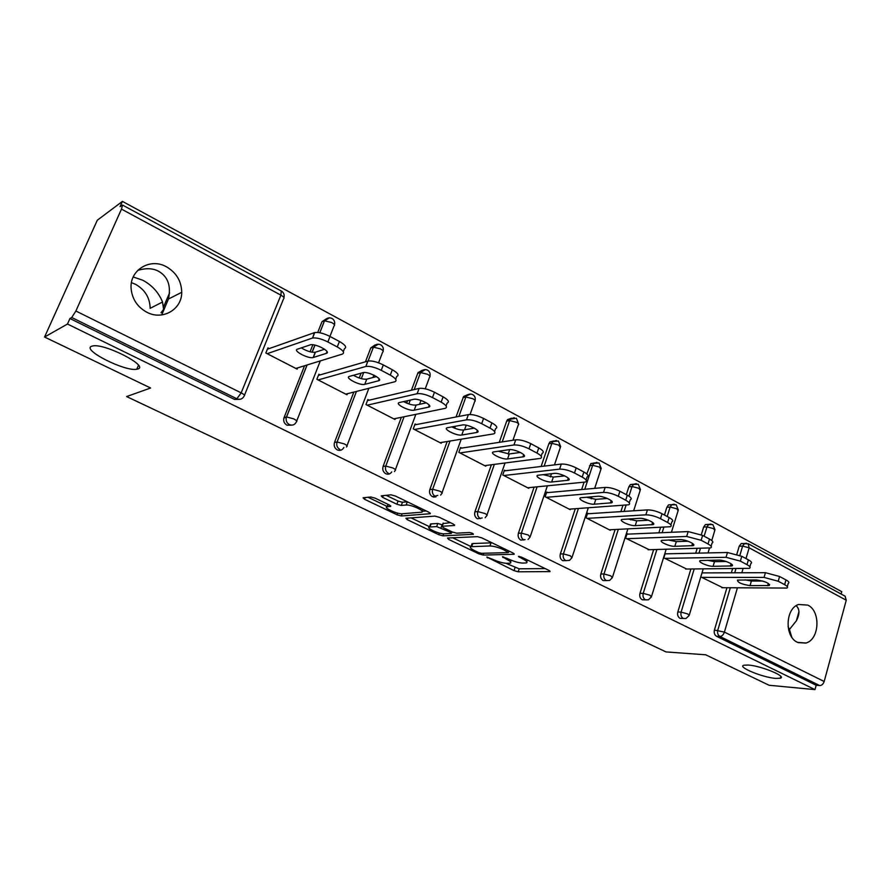 <?xml version="1.0" encoding="UTF-8"?>
<svg xmlns="http://www.w3.org/2000/svg" width="891" height="891" viewBox="0 0 891 891"><rect width="100%" height="100%" fill="white"/><g stroke="black" fill="none" stroke-linecap="round" stroke-linejoin="round"><path stroke-width="1.34" d="M137.671 270.43C145.957 267.913 152.929 268.191 158.565 271.265C167.931 276.611 171.228 285.877 168.455 299.031L161.705 314.935M138.016 368.93C148.797 365.967 105.261 343.481 92.987 345.886L91.428 346.321C81.983 350.096 125.23 371.77 136.757 369.253L138.016 368.93M796.108 605.757C799.795 608.943 799.884 613.966 796.376 620.804L789.437 629.469L791.765 637.132M775.671 678.396L780.282 678.218C787.321 676.614 760.925 665.744 748.128 665.031L743.862 665.221C736.924 666.891 762.674 677.516 775.671 678.396M486.809 557.053L514.029 570.63L518.183 571.799L550.003 571.599L548.934 570.396L521.68 557.198L518.406 556.363L522.75 558.969C526.737 560.996 527.929 562.321 526.336 562.923L522.672 563.079C518.796 562.889 514.218 561.608 508.95 559.236L502.435 556.708L506.545 559.281C510.51 561.285 511.712 562.589 510.175 563.179L506.667 563.312C502.914 563.134 498.437 561.876 493.224 559.548L486.809 557.053M161.037 312.752L163.588 309.366L162.541 302.038C158.665 292.493 152.071 285.231 142.772 280.242L133.216 276.967M162.541 302.038L150.156 308.319C149.9 297.783 145.044 289.787 135.577 284.34L131.456 282.647M788.691 630.149L789.437 629.469L788.056 626.618M797.434 642.311L805.865 643.057C819.542 639.627 820.956 611.081 807.814 605.1L798.57 604.488C785.305 608.553 784.425 636.686 797.434 642.311M146.77 312.206C162.552 320.793 181.953 309.467 181.731 292.293C181.452 281.122 176.351 272.624 166.428 266.788C150.145 257.376 129.184 270.185 131.133 288.884C132.28 299.287 137.492 307.061 146.77 312.206M375.133 498.158L370.79 496.966L363.094 497.779L364.519 499.261L397.063 514.798L401.318 515.978L430.242 513.717L428.916 512.258L395.448 496.042L390.971 494.817L381.214 495.864L382.618 497.378L396.885 504.25L401.273 505.453L406.118 505.008C410.974 504.351 426.232 511.456 421.554 512.191L402.253 513.773C397.575 514.363 382.696 507.48 387.14 506.767L390.681 506.411L389.3 504.952L375.133 498.158M814.987 689.612L769.067 685.257L705.683 654.796L666.011 651.922L126.622 396.562L150.612 388.008L44.55 337.032L67.482 324.034L814.987 689.612L816.178 685.246L819.675 685.569L719.906 636.464L716.542 636.285L816.178 685.246M447.516 538.041L448.541 539.367L478.99 553.901L483.178 555.071L514.163 554.28L513.027 552.999L481.797 537.874L477.387 536.649L447.516 538.041M438.706 534.667L407.232 519.653L405.906 518.261L434.931 516.101L439.374 517.326L453.307 524.075L454.577 525.478L442.014 526.28L443.272 527.65L452.283 531.983L456.615 533.186L469.412 532.517C471.974 532.963 473.288 533.564 473.366 534.322L442.927 535.847L438.706 534.667L439.285 533.03M845.047 596.146L846.261 600.222L824.175 681.492C823.251 684.121 821.747 685.48 819.675 685.569M841.093 594.019L841.739 591.669L122.423 201.388L97.286 220.233L44.55 337.032M67.482 324.034L69.944 318.533L71.726 317.508L75.88 311.015L121.477 209.107L122.524 205.064L120.073 206.623L122.423 201.388M722.868 587.726L700.805 576.9M703.088 572.891L702.164 572.412M239.545 399.346L234.578 399.435L236.872 398.778L71.726 317.508M69.944 318.533L234.578 399.435M716.542 636.285C714.526 634.982 713.825 632.911 714.415 630.06L726.933 587.759M731.355 572.802L732.569 568.714M736.846 554.247L739.229 546.183L741.189 543.588L743.651 543.521M291.502 425.163L286.947 425.174C284.285 423.581 283.26 421.231 283.861 418.124L304.544 365.767M310.079 351.789L312.864 344.75M317.731 332.454L321.963 321.729L326.518 318.711M343.87 447.471C342.344 450.189 340.15 451.002 337.31 449.922C334.548 448.195 333.613 445.712 334.515 442.471L353.838 392.096M359.24 378.007L361.089 373.173M365.455 361.791L370.812 347.835L375.066 344.962M391.739 471.929C390.191 474.112 388.209 474.714 385.792 473.745C383.13 472.074 382.217 469.646 383.074 466.45L401.351 417.311M406.641 403.1L407.532 400.705M411.43 390.213L418.035 372.594L422.234 370.266M437.815 495.407L432.469 496.688C429.908 495.073 429.028 492.69 429.852 489.549L447.182 441.513M456.036 416.977L463.587 396.506L467.664 394.668M482.22 517.938L477.465 518.796C474.992 517.237 474.146 514.898 474.925 511.802L491.398 464.768M499.261 442.337L506.701 421.109L507.525 419.616L511.434 418.213M525.033 539.601L520.856 540.124C518.462 538.61 517.649 536.326 518.395 533.275L534.088 487.154M541.115 466.483L548.845 443.774L549.914 441.969L553.656 440.956M566.086 560.628L562.733 560.695C560.428 559.225 559.626 556.986 560.339 553.979L575.308 508.728M581.645 489.538L584.05 482.254M586.801 473.934L590.844 463.61L594.486 462.952M606.181 580.576L603.162 580.564C600.935 579.139 600.166 576.945 600.846 573.982L615.135 529.532M620.882 511.623L622.909 505.342M626.328 494.672L628.857 486.82L630.371 484.57L633.779 484.169M644.984 599.832L642.233 599.766C640.083 598.384 639.326 596.235 639.983 593.306L653.638 549.613M658.883 532.818L660.587 527.372M664.452 515.02L666.869 507.269L668.562 504.863L671.781 504.685M682.517 618.432L680 618.332C677.917 616.984 677.193 614.879 677.817 611.994L690.881 569.015M695.693 553.188L697.13 548.477M701.295 534.745L703.645 527.049L705.483 524.532L708.267 524.398M666.212 553.823L665.254 553.333L663.84 557.877L686.649 569.037M628.088 534.11L627.086 533.598L625.627 538.197L649.216 549.725M588.639 513.717L587.615 513.183L586.089 517.849L610.324 530.323L610.513 529.744M547.82 492.6L546.751 492.055L545.158 496.777L570.251 509.697L570.463 509.073M505.531 470.738L504.429 470.17L502.769 474.959L528.764 488.335L528.998 487.655M461.705 448.084L460.569 447.494L458.832 452.35L485.773 466.216L486.041 465.458M416.264 424.584L415.083 423.971L413.268 428.894L441.212 443.272L441.513 442.437M369.108 400.204L367.872 399.558L365.978 404.547L394.98 419.483L395.337 418.536M320.136 374.877L318.855 374.22L316.873 379.276L347 394.78L347.412 393.722M269.238 348.559L267.913 347.88L265.841 353.003L297.149 369.119L297.639 367.905M433.538 497.055L435.989 496.81M505.965 563.301L519.197 568.814L545.203 568.592M508.906 551.351L509.585 551.34M452.706 537.796L471.005 546.562M478.478 552.498L481.418 553.322L508.282 552.598L503.883 549.836C498.437 547.386 493.792 546.083 489.927 545.96L470.96 546.695C469.368 547.308 470.637 548.644 474.758 550.716L478.478 552.498M492.099 542.864L491.008 542.842L489.927 545.96M471.573 544.913L472.82 543.543L491.008 542.842M429.585 526.726L411.074 517.871M450.378 522.649L442.972 523.574M453.029 532.306L451.603 532.384M429.974 526.993L429.462 527.071C425.241 527.773 439.463 534.266 444.23 533.82L451.236 533.442L449.977 532.105L436.679 526.592L429.974 526.993L431.088 523.908L430.164 525.1M431.088 523.908L437.782 523.474L442.515 524.866M387.607 504.139L387.863 504.807M407.332 501.8L406.118 505.008M386.171 495.329L398.054 501.065L402.442 502.268L407.287 501.8M422.211 511.267L426.199 510.944M368.016 497.256L387.251 506.467M785.985 579.907L779.58 576.488L778.222 581.244L784.637 584.663L785.985 579.907C788.847 581.511 789.593 582.658 788.245 583.349L787.31 586.634M778.222 581.244L764.044 577.424L765.414 572.69L702.019 572.902M765.414 572.69L779.58 576.488M762.908 581.066L751.38 581.021L745.121 579.885M784.637 584.663C787.499 586.256 788.257 587.392 786.898 588.06L721.821 587.715M764.044 577.424L701.74 577.379M750.044 585.621C741.646 584.318 737.47 582.469 737.514 580.074L756.515 579.918C765.091 581.222 769.334 583.093 769.267 585.543L750.044 585.621L751.38 581.021M748.418 559.849L741.78 556.307L740.365 561.13L747.003 564.66L748.418 559.849C751.492 561.575 752.294 562.811 750.812 563.546L749.866 566.776M740.365 561.13L726.031 557.298L727.468 552.498L665.087 553.846M727.468 552.498L741.78 556.307M726.154 561.497L714.471 561.653L707.354 560.272M747.003 564.66C750.088 566.386 750.89 567.612 749.42 568.324L685.558 569.048M726.031 557.298L664.809 558.367M713.078 566.308C707.855 566.509 696.885 561.575 700.326 560.562L718.881 560.105C724.227 559.86 735.398 564.894 731.856 565.93L713.078 566.308L714.471 561.653M709.503 539.077L702.62 535.402L701.139 540.291L708.022 543.956L709.503 539.077C712.811 540.937 713.669 542.263 712.054 543.053L711.096 546.228M701.139 540.291L686.671 536.449L688.164 531.582L626.908 534.166M688.164 531.582L702.62 535.402M688.019 541.227L676.291 541.605L668.35 539.991M708.022 543.956C711.341 545.815 712.199 547.13 710.595 547.898L648.08 549.758M686.671 536.449L626.618 538.71M674.832 546.328C669.609 546.64 658.171 541.405 661.835 540.358L679.911 539.578C685.257 539.222 696.907 544.568 693.131 545.637L674.832 546.328L676.291 541.605M669.163 517.537L662.024 513.728L660.476 518.685L667.615 522.482L669.163 517.537C672.727 519.553 673.641 520.979 671.892 521.814L670.923 524.944M660.476 518.685C655.219 516.134 650.352 514.853 645.852 514.842L647.423 509.897L587.414 513.795M647.423 509.897C651.911 509.897 656.778 511.167 662.024 513.728M648.436 520.221L636.753 520.856L628.032 518.974M667.615 522.482C671.19 524.498 672.115 525.913 670.366 526.726L609.31 529.8M645.852 514.842L587.113 518.373M635.238 525.645C630.015 526.08 618.087 520.511 621.985 519.442L639.538 518.317C644.884 517.827 657.035 523.518 653.014 524.61L635.238 525.645L636.753 520.856M627.309 495.196L619.913 491.242L618.287 496.276L625.705 500.207L627.309 495.196C631.162 497.378 632.142 498.915 630.249 499.806L629.269 502.869M618.287 496.276C612.863 493.636 607.94 492.355 603.53 492.422L605.156 487.41L546.528 492.723M605.156 487.41C609.578 487.321 614.5 488.602 619.913 491.242M607.35 498.448L595.789 499.361L586.311 497.211M625.705 500.207C629.558 502.39 630.538 503.916 628.656 504.785L569.204 509.162M603.53 492.422L546.228 497.334M594.208 504.206C589.018 504.796 576.544 498.86 580.687 497.757L597.672 496.276C603.007 495.63 615.714 501.7 611.426 502.825L594.208 504.206L595.789 499.361M583.883 472.007L576.199 467.898L574.495 472.998L582.191 477.097L583.883 472.007C588.038 474.38 589.085 476.039 587.035 476.975L586.044 479.982M574.495 472.998C568.892 470.27 563.914 468.989 559.581 469.145L561.297 464.066L504.172 470.905M561.297 464.066C565.629 463.888 570.596 465.169 576.199 467.898M564.682 475.872L553.344 477.086L543.109 474.636M582.191 477.097C586.356 479.458 587.414 481.107 585.376 482.031L527.672 487.778M559.581 469.145L503.872 475.527M551.685 481.998C546.517 482.733 533.464 476.395 537.874 475.271L554.247 473.399C559.537 472.598 572.857 479.091 568.291 480.227L551.685 481.998L553.344 477.086M538.765 447.917L530.78 443.651L528.998 448.83L537.006 453.085L538.765 447.917C543.254 450.49 544.39 452.283 542.185 453.285L541.182 456.225M528.998 448.83C523.206 446.001 518.183 444.72 513.94 444.977L515.733 439.82L460.279 448.307M515.733 439.82C519.976 439.541 524.988 440.822 530.78 443.651M520.366 452.439L509.296 453.965L498.325 451.214M537.006 453.085C541.494 455.646 542.641 457.417 540.436 458.397L484.648 465.637M513.94 444.977L459.979 452.94M507.569 458.943C502.457 459.856 488.758 453.085 493.447 451.937L509.151 449.665C514.408 448.674 528.374 455.624 523.518 456.782L507.569 458.943L509.296 453.965M491.877 422.88L483.568 418.447L481.708 423.704L490.028 428.125L491.877 422.88C496.721 425.675 497.958 427.602 495.574 428.66L494.561 431.545M481.708 423.704C475.705 420.775 470.626 419.483 466.494 419.85L468.376 414.616L414.749 424.873M468.376 414.616C472.508 414.237 477.576 415.518 483.568 418.447M474.29 428.114L463.587 429.974C460.357 430.208 456.448 429.172 451.86 426.878M490.028 428.125C494.884 430.91 496.12 432.814 493.748 433.861L440.043 442.671M466.494 419.85L414.449 429.507M461.783 435.031C456.738 436.122 442.337 428.861 447.327 427.713L462.318 424.996C467.497 423.804 482.187 431.266 477.019 432.436L461.783 435.031L463.587 429.974M443.094 396.84L434.452 392.229L432.503 397.553L441.156 402.153L443.094 396.84C448.329 399.87 449.677 401.952 447.126 403.077L446.09 405.906M432.503 397.553C426.277 394.513 421.153 393.232 417.144 393.711L419.104 388.398L367.482 400.582M419.104 388.398C423.125 387.908 428.237 389.178 434.452 392.229M426.366 402.843L416.108 405.06C412.667 405.349 408.49 404.191 403.601 401.585M441.156 402.153C446.402 405.182 447.75 407.243 445.21 408.345L393.777 418.859M417.144 393.711L367.215 405.182M414.215 410.183C409.27 411.486 394.112 403.701 399.391 402.532L413.613 399.346C418.703 397.932 434.173 405.962 428.682 407.131L414.215 410.183L416.108 405.06M392.318 369.732L383.308 364.92L381.259 370.333L390.28 375.122L392.318 369.732C397.976 373.028 399.446 375.267 396.707 376.459L395.66 379.243M381.259 370.333C374.922 367.226 369.787 365.934 365.867 366.457L367.816 361.111L318.399 375.378M367.816 361.111L367.927 361.078C371.859 360.521 376.982 361.802 383.308 364.92M376.492 376.57L366.758 379.154C363.082 379.521 358.65 378.23 353.46 375.267M390.28 375.122C395.949 378.408 397.431 380.635 394.702 381.793L345.741 394.134M365.755 366.491L318.154 379.934M364.764 384.344L364.764 384.344C359.986 385.881 344.071 377.595 349.484 376.37L363.005 372.65C368.072 371.068 384.199 379.655 378.419 380.813L364.764 384.344L366.758 379.154L364.764 384.344M339.404 341.476L330.015 336.464L327.866 341.955L337.266 346.955L339.404 341.476C345.363 344.94 347.045 347.345 344.449 348.671L343.28 351.689M327.866 341.955C321.551 338.836 316.461 337.533 312.585 338.023L314.378 332.666L267.367 349.227M314.378 332.666L314.746 332.555C318.633 332.042 323.723 333.345 330.015 336.464M324.569 349.239L315.225 352.257C311.249 352.569 306.604 351.099 301.292 347.869M337.266 346.955C343.235 350.408 344.928 352.791 342.344 354.095L295.845 368.451M312.206 338.135L267.166 353.694M313.331 357.48L313.142 357.525C308.308 359.017 292.359 350.564 297.427 349.172L310.424 344.806C315.57 343.269 331.719 352.023 326.295 353.371L313.331 357.48L315.414 352.201M487.689 557.176L487.433 557.933M519.464 556.441L519.197 557.243M503.292 556.819L503.025 557.599M846.261 600.222L749.164 547.831L746.001 558.568M743.049 568.647L741.835 572.768M737.403 587.871L724.405 632.098L824.175 681.492M748.117 543.688L749.164 547.831L742.604 546.094L739.229 546.183M714.415 630.06L724.405 632.098C723.403 634.837 721.899 636.297 719.906 636.464C717.89 635.16 717.177 633.078 717.778 630.227L730.297 587.804M75.88 311.015L241.183 392.864L280.899 295.144L121.477 209.107M244.479 395.225L283.583 298.775C284.663 298.04 283.772 296.826 280.899 295.144L281.278 290.989M236.872 398.778L241.183 392.864C244.179 394.446 245.159 395.504 244.145 396.038C242.541 399.079 240.124 399.992 236.872 398.778M734.73 572.79L735.933 568.692M739.864 555.394L742.604 546.094L744.575 543.488L746.535 543.254M677.817 611.994L681.114 612.095C680.49 614.99 681.225 617.118 683.308 618.465L685.903 618.532L689.133 615.558L687.807 613.977L681.114 612.095L694.2 568.981M704.135 536.204L706.964 526.893L713.58 528.63L714.794 530.468L711.753 540.536M699.012 553.111L700.437 548.388M711.007 524.031L708.813 524.376L706.964 526.893L703.645 527.049M639.983 593.306L643.224 593.361L656.89 549.524M662.147 532.673L663.84 527.227M667.192 516.479L670.132 507.046L666.869 507.269M600.846 573.982L604.009 573.971L618.309 529.377M624.079 511.412L626.095 505.108M628.968 496.176L632.053 486.531L628.857 486.82M560.339 553.979L563.424 553.912L578.415 508.505M584.763 489.259L592.66 465.302L589.541 465.67M518.395 533.275L521.391 533.13L537.106 486.854M544.156 466.116L551.885 443.339L548.845 443.774M474.925 511.802L477.832 511.59L494.338 464.389M502.212 441.891L509.663 420.585L506.701 421.109M429.852 489.549L432.658 489.248L450.022 441.045M454.655 428.192L455.357 426.254M458.887 416.431L465.893 397.007L463.03 397.609M383.074 466.45L385.77 466.071L404.08 416.754M408.846 403.946L410.272 400.092M414.181 389.556L420.507 372.549L417.745 373.251M334.515 442.471L337.088 441.992L356.445 391.439M361.345 378.653L363.684 372.538M368.094 361.033L373.407 347.167L370.756 347.98M334.47 324.825C335.127 322.041 334.292 319.914 331.987 318.443C328.979 317.196 326.507 317.976 324.569 320.782L331.664 322.531C334.415 324.157 335.205 325.293 334.036 325.961L329.926 336.419M320.315 360.9L296.725 420.964M284.051 417.556L286.49 416.977L307.027 364.998M312.073 352.212L314.891 345.095M319.769 332.744L324.491 320.816L321.963 321.729M645.474 599.843L648.392 599.821L651.377 596.937L649.973 595.244L643.224 593.361C642.567 596.291 643.313 598.451 645.474 599.843M674.287 504.172L671.836 504.64L670.132 507.046L676.815 508.783L678.096 510.755L671.424 532.283M606.337 580.587L609.633 580.442L612.329 577.68L610.836 575.864L604.009 573.971C603.33 576.945 604.098 579.15 606.337 580.587M636.319 483.646L633.579 484.281L632.053 486.531L638.791 488.268L640.172 490.384L633.657 510.788M565.818 560.651L569.549 560.339L571.922 557.755L570.307 555.806L563.424 553.912C562.711 556.931 563.513 559.169 565.818 560.651M597.037 462.407L593.974 463.253L592.66 465.302L599.465 467.051L600.935 469.312L594.687 488.357M523.863 540.002C521.469 538.476 520.645 536.182 521.391 533.13L528.341 535.023L530.067 537.117L528.085 539.456M556.374 440.421L552.966 441.524L551.885 443.339L558.757 445.077L560.328 447.505L554.458 464.879M480.372 518.595C477.899 517.036 477.053 514.697 477.832 511.59L484.838 513.483C487.009 514.63 487.633 515.377 486.698 515.733L485.15 517.738M514.252 417.656L510.476 419.093L509.663 420.585L516.591 422.323C518.685 423.537 519.241 424.406 518.272 424.929L512.949 440.243M435.276 496.41C432.714 494.783 431.834 492.4 432.658 489.248L439.731 491.153C442.059 492.378 442.727 493.191 441.736 493.569L440.644 495.118M470.582 394.056L466.45 395.894L465.893 397.007L472.887 398.745C475.137 400.048 475.738 400.983 474.703 401.529L470.058 414.493M388.487 473.377C385.814 471.707 384.912 469.267 385.77 466.071L392.909 467.975C395.415 469.301 396.139 470.17 395.081 470.559L394.457 471.562M425.297 369.587L420.507 372.549L427.557 374.287C429.974 375.701 430.631 376.693 429.518 377.272L425.263 388.81M339.894 449.465C337.121 447.739 336.185 445.244 337.088 441.992L344.282 443.896C346.978 445.333 347.768 446.257 346.644 446.681L346.454 447.015M378.285 344.193L373.407 347.167L380.513 348.893C383.119 350.43 383.832 351.5 382.651 352.112L378.575 362.804M289.386 424.617C292.515 425.775 294.843 424.862 296.369 421.866C297.483 421.398 296.603 420.396 293.752 418.881L286.568 416.955L286.301 417.545C285.688 420.652 286.724 423.013 289.386 424.617M329.447 317.82L324.491 320.816L319.836 332.766M506.89 558.256L506.545 559.281M523.117 557.889L522.75 558.969M549.881 570.953L549.647 571.632M519.197 568.814L518.183 571.799M515.043 567.645L514.029 570.63M514.096 553.634L513.862 554.313M483.802 553.255L483.178 555.071M479.347 552.854L478.99 553.901M449.031 537.975L448.541 539.367M508.048 550.593L507.681 551.674M504.25 548.756L503.883 549.836M472.82 543.543L471.751 546.595M407.788 518.116L407.232 519.653M454.588 524.866L454.354 525.501M443.328 523.106L442.214 526.247M443.64 533.832L442.927 535.847M450.356 531.047L449.977 532.105M442.103 524.665L440.989 527.784M437.782 523.474L436.679 526.592M390.748 505.865L390.548 506.433M388.32 504.484L387.507 506.712M402.442 502.268L401.273 505.453M398.054 501.065L396.885 504.25M383.264 495.641L382.618 497.378M430.286 513.116L430.063 513.739M402.119 513.773L401.318 515.978M397.676 513.116L397.063 514.798M365.154 497.557L364.519 499.261M768.287 583.36L767.597 585.755M731.066 563.736L730.353 566.141M692.53 543.443L691.795 545.838M652.602 522.427L651.844 524.81M611.204 500.653L610.446 503.003M568.269 478.077L567.5 480.383M523.696 454.666L522.917 456.905M477.387 430.364L476.618 432.525M429.239 405.127L428.493 407.187M286.234 417.801L285.187 417.289M379.154 378.887L378.419 380.813M326.997 351.589L326.295 353.371M798.96 611.594L796.376 620.804M780.794 676.38L780.282 678.218M798.091 642.623L805.865 643.057M168.455 299.031L181.731 292.293M845.236 596.257L748.351 543.811L741.189 543.588M283.939 297.639C284.63 294.765 283.772 292.571 281.378 291.045L122.524 205.064M689.311 614.979L703.199 568.926M708.022 552.921L709.459 548.132M715.028 529.766L712.845 524.587L705.483 524.532M651.577 596.324L666.156 549.279M678.352 510.008L676.169 504.74L668.562 504.863M612.54 577.023L627.877 528.92M630.75 519.91L631.106 518.796M640.451 489.582L638.234 484.214L630.371 484.57M572.145 557.053L588.305 507.803M591.245 498.837L591.936 496.744M601.236 468.454L599.008 462.975L590.844 463.61M530.323 536.371L547.375 485.851M550.393 476.919L551.473 473.711M560.662 446.603L558.401 441L549.914 441.969M486.976 514.942L505.03 463.019M508.16 454.02L509.685 449.61M518.64 423.971L516.346 418.235L507.525 419.616M442.036 492.734L461.204 439.218M464.567 429.807L466.216 425.219M475.092 400.516C475.66 397.954 474.881 395.994 472.765 394.646C470.459 393.588 468.354 394 466.45 395.894L463.587 396.506M395.404 469.691L415.83 414.36M419.538 404.314L420.975 400.438M429.952 376.214C430.531 373.574 429.74 371.569 427.58 370.177C424.996 369.041 422.735 369.62 420.797 371.892L418.035 372.594M346.989 445.767L368.863 388.309M372.973 377.506L373.886 375.133M383.108 350.998C383.72 348.292 382.918 346.22 380.68 344.795C377.784 343.581 375.378 344.327 373.452 347.033L370.812 347.835M314.957 345.107L312.151 352.223M307.105 364.976L286.568 416.955L283.861 418.124M511.178 560.227L510.599 561.943M527.338 559.938L526.77 561.62M509.006 551.05L508.583 552.275M472.018 543.644L470.96 546.695M443.128 523.14L442.014 526.28M430.565 523.975L429.462 527.071M451.826 531.76L451.381 533.018M388.03 504.339L387.14 506.767M422.635 509.207L422.011 510.944M138.473 365.277L136.757 369.253M169.568 292.883L163.576 306.849M769.59 584.44L769.267 585.543M732.213 564.749L731.856 565.93M693.521 544.356L693.131 545.637M653.437 523.251L653.014 524.61M611.894 501.366L611.426 502.825M568.803 478.679L568.291 480.227M524.086 455.134L523.518 456.782M477.632 430.687L477.019 432.436M429.362 405.294L428.682 407.131M367.927 361.078L365.867 366.457M315.225 352.257L313.142 357.525M314.746 332.555L312.585 338.023"/></g></svg>
